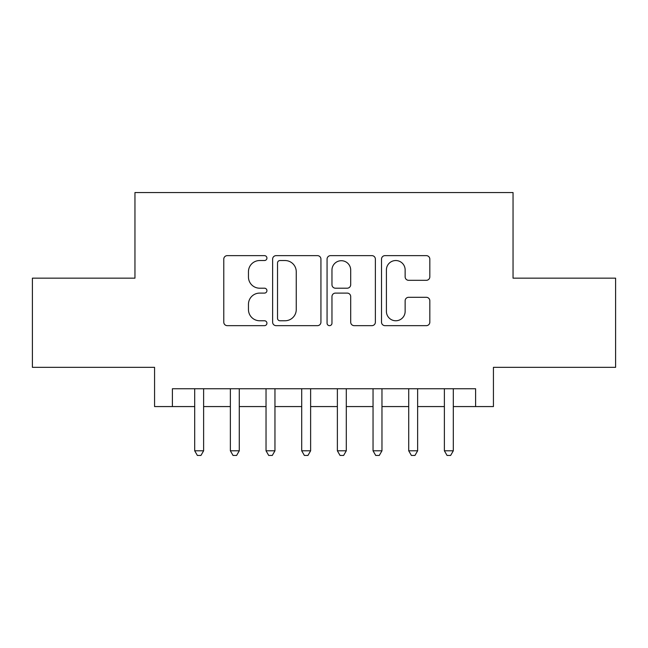 <?xml version="1.0" encoding="UTF-8"?>
<svg xmlns="http://www.w3.org/2000/svg" width="648" height="648" viewBox="0 0 648 648"><rect width="100%" height="100%" fill="white"/><g stroke="black" fill="none" stroke-linecap="round" stroke-linejoin="round"><path stroke-width="0.97" d="M266.927 258.09A2.454 2.454 0 0 0 264.481 255.636L227.278 255.636A3.499 3.499 0 0 0 223.779 259.135L223.779 322.161A3.499 3.499 0 0 0 227.278 325.661L264.481 325.661A2.454 2.454 0 0 0 266.927 323.206A2.454 2.454 0 0 0 264.481 320.76L259.662 320.76A11.202 11.202 0 0 1 248.459 309.558L248.459 304.301A11.202 11.202 0 0 1 259.662 293.099L264.481 293.099A2.454 2.454 0 0 0 266.927 290.652A2.454 2.454 0 0 0 264.481 288.198L259.662 288.198A11.202 11.202 0 0 1 248.459 276.996L248.459 271.739A11.202 11.202 0 0 1 259.662 260.536L264.481 260.536A2.454 2.454 0 0 0 266.927 258.09M426.319 280.317A3.499 3.499 0 0 0 429.827 276.817L429.827 259.135A3.499 3.499 0 0 0 426.319 255.636L385.009 255.636A3.499 3.499 0 0 0 381.51 259.135L381.51 322.161A3.499 3.499 0 0 0 385.009 325.661L426.319 325.661A3.499 3.499 0 0 0 429.827 322.161L429.827 300.802A3.499 3.499 0 0 0 426.319 297.302L408.645 297.302A3.499 3.499 0 0 0 405.138 300.802L405.138 311.396A9.364 9.364 0 0 1 395.774 320.76A9.364 9.364 0 0 1 386.411 311.396L386.411 269.9A9.364 9.364 0 0 1 395.774 260.536A9.364 9.364 0 0 1 405.138 269.9L405.138 276.817A3.499 3.499 0 0 0 408.645 280.317L426.319 280.317M172.4 406.571L172.4 388.743L475.6 388.743L475.6 406.571L493.428 406.571L493.428 367.335L615.6 367.335L615.6 278.162L513.046 278.162L513.046 192.553L134.954 192.553L134.954 278.162L32.4 278.162L32.4 367.335L154.572 367.335L154.572 406.571L194.7 406.571M320.938 259.135A3.499 3.499 0 0 0 317.439 255.636L276.121 255.636A3.499 3.499 0 0 0 272.622 259.135L272.622 322.161A3.499 3.499 0 0 0 276.121 325.661L317.439 325.661A3.499 3.499 0 0 0 320.938 322.161L320.938 259.135M330.561 255.636L371.879 255.636A3.499 3.499 0 0 1 375.378 259.135L375.378 322.161A3.499 3.499 0 0 1 371.879 325.661L354.197 325.661A3.499 3.499 0 0 1 350.698 322.161L350.698 296.598A3.499 3.499 0 0 0 347.198 293.099L335.47 293.099A3.499 3.499 0 0 0 331.962 296.598L331.962 323.206A2.454 2.454 0 0 1 329.516 325.661A2.454 2.454 0 0 1 327.062 323.206L327.062 259.135A3.499 3.499 0 0 1 330.561 255.636M203.618 406.571L230.364 406.571M239.282 406.571L266.036 406.571M274.954 406.571L301.709 406.571M310.627 406.571L337.373 406.571M346.291 406.571L373.046 406.571M381.964 406.571L408.718 406.571M417.636 406.571L444.382 406.571M453.3 406.571L475.6 406.571M279.968 260.536A2.454 2.454 0 0 0 277.522 262.991L277.522 318.306A2.454 2.454 0 0 0 279.968 320.76L285.047 320.76A11.202 11.202 0 0 0 296.249 309.558L296.249 271.739A11.202 11.202 0 0 0 285.047 260.536L279.968 260.536M350.698 270.078A9.364 9.364 0 0 0 341.334 260.715A9.364 9.364 0 0 0 331.962 270.078L331.962 284.699A3.499 3.499 0 0 0 335.47 288.198L347.198 288.198A3.499 3.499 0 0 0 350.698 284.699L350.698 270.078M203.618 388.743L203.618 450.805L194.7 450.805L194.7 388.743M203.618 450.805L200.937 455.447L197.373 455.447L194.7 450.805M239.282 388.743L239.282 450.805L230.364 450.805L230.364 388.743M239.282 450.805L236.609 455.447L233.045 455.447L230.364 450.805M274.954 388.743L274.954 450.805L266.036 450.805L266.036 388.743M274.954 450.805L272.281 455.447L268.709 455.447L266.036 450.805M310.627 388.743L310.627 450.805L301.709 450.805L301.709 388.743M310.627 450.805L307.946 455.447L304.382 455.447L301.709 450.805M346.291 388.743L346.291 450.805L337.373 450.805L337.373 388.743M346.291 450.805L343.618 455.447L340.054 455.447L337.373 450.805M381.964 388.743L381.964 450.805L373.046 450.805L373.046 388.743M381.964 450.805L379.291 455.447L375.719 455.447L373.046 450.805M417.636 388.743L417.636 450.805L408.718 450.805L408.718 388.743M417.636 450.805L414.955 455.447L411.391 455.447L408.718 450.805M453.3 388.743L453.3 450.805L444.382 450.805L444.382 388.743M453.3 450.805L450.627 455.447L447.063 455.447L444.382 450.805"/></g></svg>

